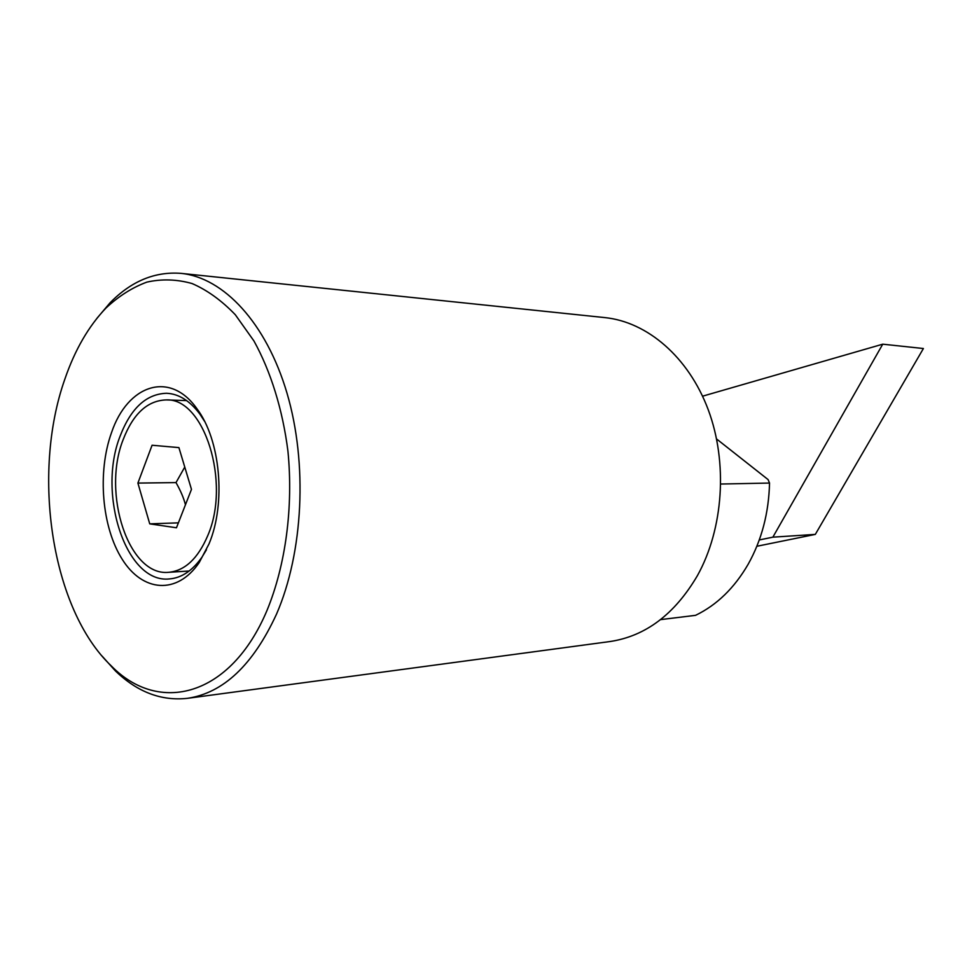 <?xml version="1.0" encoding="UTF-8"?>
<svg xmlns="http://www.w3.org/2000/svg" width="972" height="972" viewBox="0 0 972 972"><rect width="100%" height="100%" fill="white"/><g stroke="black" fill="none" stroke-linecap="round" stroke-linejoin="round"><path stroke-width="1.46" d="M102.011 656.003L115.425 670.935C137.295 692.04 161.291 701.177 187.414 698.333C223.378 693.012 253.085 664.945 276.522 614.122C303.325 552.363 307.76 463.486 286.995 393.125C266.182 322.68 223.487 277.603 181.12 273.375C154.913 271.322 131.196 281.163 109.97 302.912L97.006 318.233M267.057 610.307C285.671 565.06 293.435 507.129 287.931 451.081C282.621 409.455 270.763 371.413 253.935 340.953L235.285 314.709C221.58 300.47 207.17 290.069 192.043 283.532C176.795 279.256 161.729 278.782 146.857 282.123C132.338 287.493 118.742 296.12 106.045 307.966C88.622 326.167 74.893 349.884 64.869 379.092C31.274 473.947 51.492 609.335 111.355 665.99C158.861 714.614 230.583 697.191 267.057 610.307M187.414 698.333L609.76 641.569C645.505 636.271 674.738 614.268 697.459 575.558C723.496 528.647 727.955 462.623 708.26 409.795C688.492 356.931 647.218 321.939 604.961 317.613L181.12 273.375M204.533 421.289L199.94 414.193C189.977 400.841 178.86 393.867 166.589 393.271C146.371 393.915 130.892 408.167 120.151 436.039C97.006 494.116 126.141 583.747 169.335 578.935C181.594 577.976 192.492 570.673 202.055 557.029L206.441 549.8M111.561 432.504C127.587 384.9 169.857 370.125 196.927 408.738C220.437 439.672 226.257 503.034 209.004 543.919L199.199 562.569C177.025 595.156 142.677 591.924 122.326 559.471C101.768 527.261 97.212 472.137 111.561 432.504M123.201 439.514C101.647 493.424 128.705 576.688 168.715 572.301C184.935 570.746 197.924 558.56 207.704 535.742C231.129 482.379 203.962 397.645 166.163 399.917C147.489 400.549 133.176 413.744 123.201 439.514M716.595 438.98L768.099 479.597L769.532 483.06L720.811 484.032M660.559 619.626L695.551 615.337C716.838 605.046 734.37 588.024 748.173 564.234C761.671 540.08 768.803 513.022 769.532 483.06M137.903 483.084L152.069 445.249L178.909 447.606L191.472 489.353L176.467 527.772L149.737 523.859L137.903 483.084L176.005 482.598C180.622 490.738 183.781 498.138 185.445 504.772M184.765 467.058L176.005 482.598M178.386 522.851L149.737 523.859M756.848 546.276L815.314 534.393L923.4 348.523L882.734 344.185L772.862 537.164L759.278 539.958M772.862 537.164L815.314 534.393M702.574 396.187L882.734 344.185M106.045 307.966L109.97 302.912M199.94 414.193L196.927 408.738M168.715 572.301L189.151 571.014M166.163 399.917L186.636 400.598M202.055 557.029L199.199 562.569M111.355 665.99L115.425 670.935"/></g></svg>
